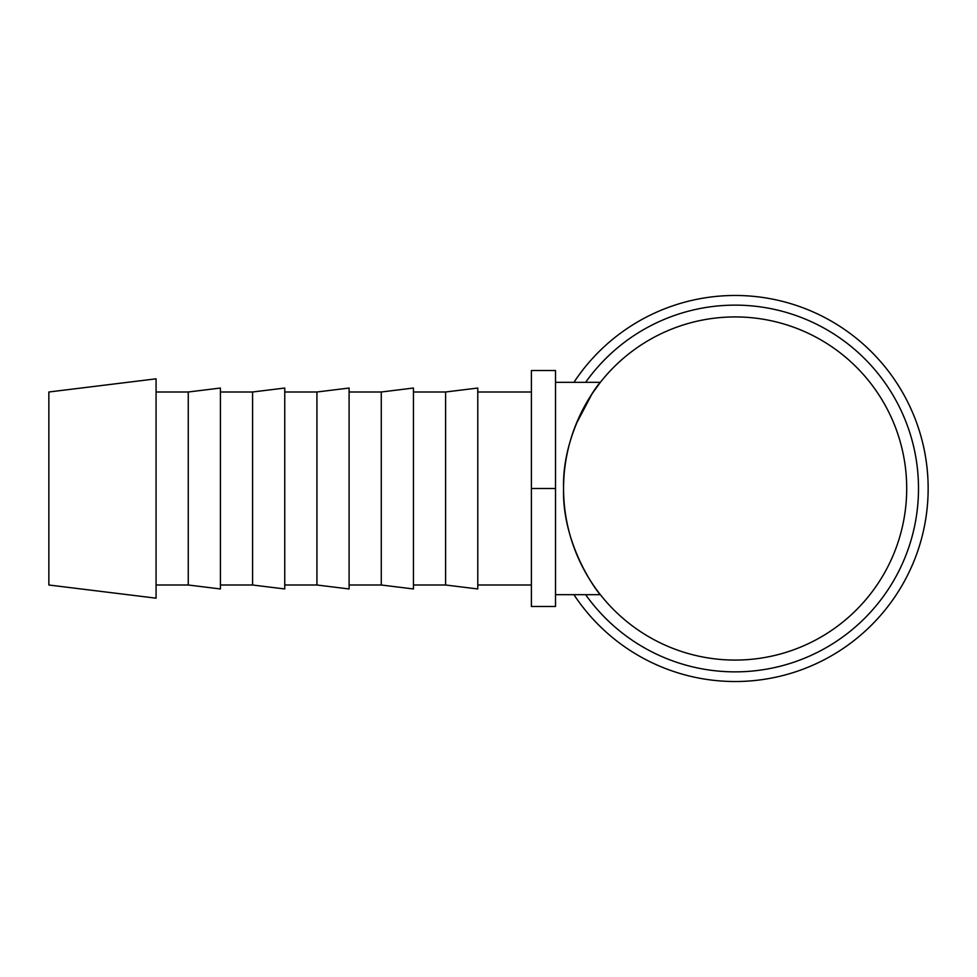 <?xml version="1.0" encoding="UTF-8"?>
<svg xmlns="http://www.w3.org/2000/svg" width="977" height="977" viewBox="0 0 977 977"><rect width="100%" height="100%" fill="white"/><g stroke="black" fill="none" stroke-linecap="round" stroke-linejoin="round"><path stroke-width="1.47" d="M573.926 594.663A193.019 193.019 0 0 0 928.15 488.5A193.019 193.019 0 0 0 573.926 382.337M585.626 594.663A183.371 183.371 0 0 0 918.502 488.5A183.371 183.371 0 0 0 585.626 382.337M156.076 488.5L156.076 378.82L48.85 391.997L48.85 585.003L156.076 598.18L156.076 488.5M188.256 391.997L220.423 388.04L220.423 588.96L188.256 585.003L188.256 391.997L156.076 391.997M252.591 391.997L284.759 388.04L284.759 588.96L252.591 585.003L252.591 391.997L220.423 391.997M316.927 391.997L349.094 388.04L349.094 588.96L316.927 585.003L316.927 391.997L284.759 391.997M381.274 391.997L413.442 388.04L413.442 588.96L381.274 585.003L381.274 391.997L349.094 391.997M445.61 391.997L477.777 388.04L477.777 588.96L445.61 585.003L445.61 391.997L413.442 391.997M563.558 488.5A171.573 171.573 0 0 0 735.131 660.073A171.573 171.573 0 0 0 906.705 488.5A171.573 171.573 0 0 0 735.131 316.927A171.573 171.573 0 0 0 563.558 488.5C561.958 547.01 599.744 595.091 600.354 594.663C599.744 595.091 561.958 547.01 563.558 488.5C561.958 429.99 599.744 381.909 600.354 382.337L592.074 393.78L576.088 424.165M555.522 488.5L555.522 370.539L531.39 370.539L531.39 606.461L555.522 606.461L555.522 488.5L531.39 488.5M531.39 391.997L477.777 391.997M555.522 594.663L600.354 594.663M555.522 382.337L600.354 382.337M531.39 585.003L477.777 585.003M445.61 585.003L413.442 585.003M381.274 585.003L349.094 585.003M316.927 585.003L284.759 585.003M252.591 585.003L220.423 585.003M188.256 585.003L156.076 585.003"/></g></svg>
